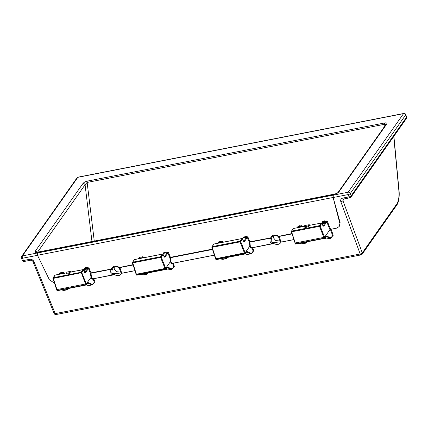 <?xml version="1.0" encoding="UTF-8"?>
<svg xmlns="http://www.w3.org/2000/svg" width="428" height="428" viewBox="0 0 428 428"><rect width="100%" height="100%" fill="white"/><g stroke="black" fill="none" stroke-linecap="round" stroke-linejoin="round"><path stroke-width="0.64" d="M170.751 261.15L165.7 268.313L165.93 268.939L165.299 269.26L165.069 268.64L165.556 269.528L136.939 275.124L136.676 274.856L165.299 269.26L136.676 274.856L136.939 275.124A0.524 0.524 0 0 1 136.355 274.819L136.676 274.856L136.083 274.198L132.418 262.722A0.524 0.439 35.2 0 1 132.461 262.343A0.524 0.439 35.2 0 0 132.418 262.722L136.409 274.241L165.069 268.64L160.602 257.415L132.723 262.867L136.409 274.241L165.7 268.313L165.93 268.939L167.503 266.992A0.524 0.465 113.9 0 1 167.118 267.564A0.524 0.465 113.9 0 0 167.503 266.992L171.478 268.752L172.463 268.42L173.709 266.649M146.59 273.626L147.767 273.005L146.59 273.626L145.991 273.353L146.59 273.626A0.524 0.465 -65.4 0 1 146.151 274.204L144.803 273.588L146.151 274.204A0.524 0.465 -65.4 0 0 146.59 273.626M173.217 263.161L172.602 263.52C171.826 263.99 171.104 263.354 170.424 261.61L165.7 268.313L165.069 268.64L160.602 257.415L132.723 262.867L132.717 262.187L160.596 256.736L162.437 254.12L134.558 259.571L132.717 262.187A0.524 0.439 35.2 0 0 132.461 262.343A0.524 0.524 0 0 0 132.391 262.808L136.355 274.819A0.524 0.524 0 0 0 136.939 275.124L165.556 269.528A0.524 0.524 0 0 0 165.882 269.314L167.193 267.463A0.524 0.439 35.2 0 0 167.236 267.083A0.524 0.439 35.2 0 1 167.193 267.463L165.882 269.314A0.524 0.439 35.2 0 1 165.631 269.474L165.556 269.528A0.524 0.524 0 0 0 165.882 269.314A0.524 0.439 35.2 0 0 165.93 268.939A0.524 0.439 35.2 0 1 165.631 269.474L165.299 269.26L167.503 266.992L171.478 268.752L172.463 268.42A0.524 0.439 35.2 0 1 172.42 268.8L171.045 269.335L167.102 267.591L171.553 269.405L167.455 269.977A0.524 0.449 -69.2 0 0 167.68 269.993L167.455 269.977A0.524 0.449 -69.2 0 0 167.68 269.993L171.553 269.405L173.827 266.799M142.786 274.862L142.561 274.84A0.524 0.455 -68.6 0 0 142.786 274.862L142.561 274.84A0.524 0.455 -68.6 0 0 142.786 274.862L146.654 274.273L142.786 274.862L141.288 274.273L142.786 274.862M146.724 274.257L143.332 274.92L146.724 274.257M163.234 253.89L163.774 252.627L167.257 251.942L168.525 252.664L167.894 252.996L164.855 257.303L164.165 256.902L163.095 254.366A0.524 0.524 0 0 0 162.512 254.066L134.633 259.518A0.524 0.524 0 0 0 134.306 259.726A0.524 0.439 35.2 0 1 134.558 259.571L134.633 259.518A0.524 0.524 0 0 0 134.306 259.726A0.524 0.439 35.2 0 1 134.558 259.571L132.717 262.187L160.596 256.736A0.524 0.439 35.2 0 1 161.233 257.089L165.7 268.313L161.233 257.089L163.095 254.366A0.524 0.524 0 0 0 162.512 254.066L134.558 259.571L162.437 254.12A0.524 0.439 35.2 0 1 163.073 254.473L161.233 257.089L160.602 257.415L160.596 256.736L162.437 254.12A0.524 0.439 35.2 0 1 163.073 254.473L164.165 256.902L164.855 257.303A0.524 0.439 -144.8 0 0 164.266 256.944A0.524 0.439 -144.8 0 1 164.855 257.303L168.199 252.563M250.193 245.619L245.148 252.782L245.372 253.403L244.741 253.729L216.124 259.325L216.381 259.593L215.798 259.288L216.124 259.325L215.851 258.71L216.124 259.325L244.741 253.729L240.044 241.879L212.165 247.331L212.16 246.651L240.038 241.199L241.884 238.583L214.005 244.035L212.16 246.651A0.524 0.439 35.2 0 0 211.908 246.812A0.524 0.524 0 0 0 211.833 247.277L215.525 258.656L211.86 247.191A0.524 0.439 35.2 0 1 211.908 246.812A0.524 0.439 35.2 0 0 211.86 247.191L215.851 258.71L244.516 253.103L240.044 241.879L212.165 247.331L215.851 258.71L245.148 252.782L245.372 253.403L246.945 251.461A0.524 0.465 113.9 0 1 246.565 252.033A0.524 0.465 113.9 0 0 246.945 251.461L250.926 253.221L251.905 252.889L253.157 251.118M226.038 258.095L227.209 257.474L226.038 258.095L225.438 257.822L226.038 258.095A0.524 0.465 -65.4 0 1 225.599 258.667L224.251 258.052L225.599 258.667A0.524 0.465 -65.4 0 0 226.038 258.095M252.659 247.63L252.044 247.989C251.273 248.459 250.546 247.823 249.872 246.079L245.148 252.782L244.516 253.103L244.998 253.997L244.741 253.729L246.945 251.461L250.926 253.221L251.905 252.889A0.524 0.439 35.2 0 1 251.862 253.264L251.07 253.852L246.897 254.446A0.524 0.449 -69.2 0 0 247.122 254.462L246.897 254.446A0.524 0.449 -69.2 0 0 247.122 254.462L250.995 253.868L253.269 251.268M250.995 253.874L246.544 252.06L250.995 253.874M222.234 259.325L222.004 259.309A0.524 0.455 -68.6 0 0 222.234 259.325L222.004 259.309A0.524 0.455 -68.6 0 0 222.234 259.325L226.096 258.737L222.234 259.325L220.73 258.742L222.234 259.325M226.166 258.721L222.774 259.389L226.166 258.721M242.676 238.359L243.216 237.091L246.699 236.411L247.967 237.128L247.341 237.46L244.302 241.772L243.607 241.371L242.537 238.835A0.524 0.524 0 0 0 241.959 238.53L214.08 243.981A0.524 0.524 0 0 0 213.749 244.195A0.524 0.439 35.2 0 1 214.005 244.035L214.08 243.981A0.524 0.524 0 0 0 213.749 244.195A0.524 0.439 35.2 0 1 214.005 244.035L212.16 246.651L240.038 241.199A0.524 0.439 35.2 0 1 240.675 241.558L245.148 252.782L240.675 241.558L242.537 238.835A0.524 0.524 0 0 0 241.959 238.53L214.08 243.981L241.884 238.583A0.524 0.439 35.2 0 1 242.521 238.942L240.675 241.558L240.044 241.879L240.038 241.199L241.884 238.583A0.524 0.439 35.2 0 1 242.521 238.942L243.607 241.371L244.302 241.772A0.524 0.439 -144.8 0 0 243.709 241.413A0.524 0.439 -144.8 0 1 244.302 241.772L247.646 237.026M309.257 224.684A2.595 0.883 159.2 0 1 306.009 226.551A2.595 0.883 159.2 0 1 304.388 226.31A2.595 0.883 159.2 0 1 304.768 225.561L309.257 224.684L309.599 225.305L321.535 223.058M304.404 226.359L293.447 228.504L291.602 231.12L319.481 225.668L321.326 223.052L309.588 225.347A2.627 0.893 159.2 0 1 306.293 227.332A2.627 0.893 159.2 0 1 304.65 227.091L304.388 226.31M70.925 271.282L66.436 272.16A2.595 0.883 -20.8 0 0 66.056 272.909A2.595 0.883 -20.8 0 0 67.678 273.15A2.595 0.883 -20.8 0 0 70.925 271.282L71.267 271.903L83.203 269.656M66.056 272.909L66.319 273.69A2.627 0.893 -20.8 0 0 67.956 273.931A2.627 0.893 -20.8 0 0 71.257 271.946L83.069 269.597A0.524 0.524 0 0 1 83.647 269.897L83.519 269.838M280.559 240.82C280.233 241.232 279.901 240.894 279.57 239.814L278.377 236.417L274.953 235.405L272.203 236.914L271.368 238.904L271.159 241.456C271.743 242.489 272.406 242.756 273.15 242.269L274.444 242.542L280.313 241.825L280.559 241.413M280.222 241.05L275.723 240.531L273.594 238L273.348 235.887M121.284 271.962C120.953 272.369 120.621 272.037 120.289 270.956L119.096 267.559L115.672 266.548L112.922 268.056L112.093 270.047L111.879 272.599C112.468 273.631 113.131 273.899 113.869 273.412L115.164 273.685L121.033 272.968L121.279 272.556M120.942 272.192L116.448 271.673L114.319 269.142L114.067 267.029M385.687 124.848L384.697 124.254L87.098 182.44L85.07 184.757L37.568 252.151M87.098 182.44A1.749 0.701 -101.7 0 1 87.258 181.114L384.858 122.927A1.749 0.744 78.9 0 0 384.66 124.264L384.831 126.062M337.114 193.322A1.749 0.514 62.8 0 0 336.895 193.306L337.954 192.573A1.749 1.471 35.2 0 1 338.799 192.044L337.114 193.322L334.589 194.21L37.113 252.37L35.235 252.343L35.096 251.423A1.749 1.471 35.2 0 1 37.017 252.247M35.096 251.423L82.936 183.548A1.749 1.471 35.2 0 1 85.07 184.757L91.972 241.515M36.562 252.301L37.364 252.194A1.749 0.744 78.9 0 0 37.113 252.37M298.006 227.573L299.263 225.791L300.039 225.642L300.156 225.957L299.755 227.231M322.091 223.539L323.894 220.976L324.675 220.827L324.799 221.832L322.675 224.844M323.108 225.882L322.749 225.684M324.793 221.142L326.147 220.88L327.409 221.597L330.571 229.333L336.675 228.14L339.222 226.54L340.105 222.592L333.166 197.511L333.289 195.131L348.151 192.226L403.54 113.645L77.837 177.326L22.454 255.907L333.289 195.131M333.268 195.163L333.134 197.485L339.773 223.058M54.517 283.181L49.413 279.832L37.487 255.286L37.322 253.001M61.423 273.829L61.825 272.561L61.707 272.24L60.926 272.39L59.674 274.171M83.754 270.138L85.563 267.575L87.81 267.479L89.078 268.196L88.452 268.527L87.82 268.163L86.467 268.431L86.461 267.741M122.344 272.968L121.814 273.273C120.188 275.798 117.764 276.274 114.538 274.696L113.586 274.68C111.216 274.969 110.322 273.187 110.911 269.335L111.457 268.859C113.136 265.874 115.737 265.365 119.246 267.334L119.877 267.58L121.68 272.994L122.055 273.166L134.932 270.646M281.624 241.825L281.094 242.136C279.468 244.656 277.039 245.132 273.818 243.553L272.861 243.537C270.491 243.826 269.603 242.045 270.186 238.193L270.737 237.717C272.417 234.731 275.011 234.223 278.526 236.192L279.158 236.438L280.961 241.852L281.33 242.023L293.822 239.578M84.343 271.443L86.467 268.431M84.776 272.486L84.412 272.283M340.105 222.592L339.222 226.54M272.941 243.511L251.948 247.769M250.289 245.859L249.872 246.079L249.273 242.2L249.872 241.793L250.289 245.859C250.899 247.454 251.557 248.037 252.263 247.609M113.661 274.653L93.063 278.831M112.093 270.047L110.911 269.335L91.025 273.225L91.405 276.927C92.015 278.521 92.667 279.104 93.374 278.676M91.025 273.225L90.982 272.861L112.505 268.848M115.164 273.685L114.538 274.696L93.769 278.692M91.405 276.927L86.258 283.844L86.483 284.47L88.061 282.528A0.524 0.465 113.9 0 1 87.676 283.095M88.061 282.528L92.036 284.288L93.02 283.951L94.262 282.191L94.893 281.875L93.898 283.02M90.848 273.396L90.383 273.267L90.982 272.861L89.078 268.196M94.893 281.875L93.796 278.751L93.154 279.051A0.348 0.31 49.3 0 1 93.186 278.81M253.109 251.498L251.862 253.264A0.524 0.439 35.2 0 0 251.905 252.889L253.146 251.124L252.857 251.653L253.783 250.808L252.788 251.958M173.666 267.029L172.42 268.8A0.524 0.439 35.2 0 0 172.463 268.42L173.704 266.66L173.41 267.19L174.34 266.344L173.34 267.489M170.847 261.396L170.424 261.61L169.83 257.736L170.43 257.33L170.847 261.396C171.457 262.99 172.115 263.573 172.816 263.14M330.571 229.333L329.94 229.659L324.59 237.246L324.815 237.872L326.393 235.93A0.524 0.465 113.9 0 1 326.008 236.497M342.769 198.1A1.749 0.744 -101.1 0 0 343.641 199.015L343.047 199.357L342.924 200.625A1.749 0.637 159.7 0 1 340.822 201.706C340.335 199.849 340.988 198.646 342.769 198.1L349.05 196.869L348.199 194.569L333.166 197.511M33.999 261.695A1.749 0.61 157.8 0 1 32.919 261.556C32.63 260.7 31.854 260.256 30.591 260.219L30.591 260.219A1.749 0.744 -101.1 0 1 29.719 259.304C31.645 259.127 33.074 259.924 33.999 261.695L55.223 313.617L360.189 253.991L340.822 201.706M37.364 252.194L334.835 194.028A1.749 0.744 78.9 0 0 334.589 194.21M87.328 181.097A1.749 0.744 78.9 0 0 87.13 182.435L94.262 241.066M337.954 192.573L385.794 124.698A1.749 1.471 35.2 0 1 386.639 124.168L338.799 192.044M84.723 268.773L83.626 269.854M61.825 272.561L63.178 272.294L64.446 273.011L63.815 273.342L63.184 272.984L61.835 273.246M60.086 273.588L59.289 274.246M56.662 289.633L86.258 283.844L81.785 272.62L83.647 269.897L84.648 272.267M66.549 288.889L67.148 289.162L68.325 288.542M86.44 284.845L88.783 285.588L92.106 284.936L87.654 283.122M88.783 285.588L88.013 285.508A0.524 0.449 -69.2 0 0 88.238 285.524L91.597 284.871A0.524 0.465 113.9 0 0 92.036 284.288M61.846 289.804L63.114 290.377A0.524 0.455 -68.6 0 0 63.344 290.393L66.709 289.735L65.361 289.119M67.276 289.788L66.709 289.735A0.524 0.465 -65.4 0 0 67.148 289.162M94.262 282.191L93.967 282.721L94.262 282.191L93.154 279.051C92.384 279.527 91.662 278.89 90.982 277.146L90.383 273.267L88.452 268.527L85.413 272.839L84.701 272.54M170.291 257.865L169.83 257.736L167.894 252.996L167.262 252.632L163.78 253.312L163.073 254.323L164.084 252.889M138.538 258.523L139.137 257.442L142.62 256.763L143.888 257.479L139.148 258.132L138.736 258.715L139.448 257.704M249.738 242.328L249.273 242.2L247.341 237.46L246.71 237.101L243.227 237.781L242.516 238.787L243.527 237.353M217.98 242.992L218.585 241.911L222.062 241.226L223.33 241.943L218.59 242.596L218.178 243.179L218.89 242.173M323.054 222.169L321.958 223.256M327.409 221.597L326.783 221.929L326.152 221.565L324.799 221.832M300.156 225.957L301.51 225.695L302.778 226.412L302.147 226.744L301.515 226.385L300.167 226.647M298.418 226.99L297.62 227.648M294.994 243.034L324.59 237.246L320.117 226.021L321.851 223.239M326.393 235.93L330.368 237.684L331.352 237.353L332.593 235.593L333.225 235.277L332.23 236.422M304.88 242.291L305.48 242.564L306.657 241.943M330.512 238.321L325.992 236.524M324.777 238.246L326.345 238.91A0.524 0.449 -69.2 0 0 326.569 238.926L329.935 238.268A0.524 0.465 113.9 0 0 330.368 237.684M300.178 243.206L301.446 243.778A0.524 0.455 -68.6 0 0 301.676 243.794L305.041 243.136L303.693 242.521M305.613 243.19L305.041 243.136A0.524 0.465 -65.4 0 0 305.48 242.564M329.94 229.659L326.783 221.929L323.745 226.241L322.98 225.668M332.593 235.593L332.299 236.122L332.593 235.593L330.405 229.376M172.505 263.3L214.375 255.115M252.071 247.742A0.348 0.31 -130.7 0 0 252.044 247.989L253.146 251.124M172.628 263.274A0.348 0.31 -130.7 0 0 172.602 263.52L173.704 266.66M291.875 233.581L278.377 236.417M271.785 237.706L249.872 241.793L247.967 237.128M271.368 238.904L270.186 238.193L249.915 242.157M291.987 233.929L279.158 236.438L278.96 237.417M273.15 242.269L272.861 243.537M274.444 242.542L273.818 243.553L252.686 247.689L253.783 250.808M293.838 239.643L281.094 242.136L280.597 241.339M132.985 264.648L119.096 267.559M133.103 264.996L119.877 267.58L119.68 268.559M113.869 273.412L113.586 274.68M134.948 270.705L121.814 273.273L121.317 272.481M60.45 274.022L61.707 272.24M84.016 270.721L86.344 267.425M324.675 220.827L322.348 224.122M300.039 225.642L298.787 227.423M167.68 269.993L171.045 269.335A0.524 0.465 113.9 0 0 171.478 268.752A0.524 0.465 113.9 0 1 171.045 269.335L167.68 269.993L165.887 269.314L167.68 269.993M143.567 257.378L143.268 257.827M167.257 251.942L167.262 252.632L164.245 256.912L167.562 252.204M142.62 256.763L142.219 258.031L142.931 257.025M147.516 273.669L147.516 273.669A0.524 0.439 -144.8 0 0 147.564 273.299A0.524 0.439 -144.8 0 1 147.516 273.669L148.013 272.957L146.654 274.273L147.516 273.669M247.122 254.462L250.487 253.804A0.524 0.465 113.9 0 0 250.926 253.221A0.524 0.465 113.9 0 1 250.487 253.804L247.122 254.462L245.33 253.783A0.524 0.439 35.2 0 1 245.073 253.943L245.073 253.943A0.524 0.439 35.2 0 0 245.33 253.783L247.122 254.462M223.009 241.847L222.71 242.296M246.699 236.411L246.71 237.101L243.687 241.381L247.01 236.673M222.062 241.226L221.661 242.499L222.373 241.488M226.958 258.132L226.958 258.132A0.524 0.439 -144.8 0 0 227.006 257.763A0.524 0.439 -144.8 0 1 226.958 258.132L227.461 257.426L226.096 258.737L226.958 258.132M216.381 259.593L216.381 259.593A0.524 0.524 0 0 1 215.798 259.288L215.525 258.667L215.798 259.288A0.524 0.524 0 0 0 216.381 259.593L244.998 253.997A0.524 0.524 0 0 0 245.33 253.783A0.524 0.439 35.2 0 0 245.372 253.403A0.524 0.439 35.2 0 1 245.33 253.783L246.635 251.931L245.33 253.783A0.524 0.524 0 0 1 244.998 253.997L216.381 259.593M246.678 251.552A0.524 0.439 35.2 0 1 246.635 251.931A0.524 0.439 35.2 0 0 246.678 251.552M384.697 124.254A1.749 0.781 -100.4 0 1 384.927 122.911C386.661 122.686 387.233 123.109 386.639 124.168M82.936 183.548C83.893 182.414 85.333 181.606 87.258 181.114M36.482 252.263A1.749 1.562 115.1 0 0 35.235 252.343M37.504 255.318L22.502 258.25A1.749 0.744 -101.1 0 1 22.491 258.223A1.749 0.744 -101.1 0 1 22.454 255.907A1.749 1.471 35.2 0 0 21.603 256.436A1.749 1.749 0 0 0 21.416 258.111A1.749 0.61 157.8 0 1 21.411 258.089M22.347 260.39A1.749 1.749 0 0 0 24.305 261.449A1.749 0.744 78.9 0 1 23.433 260.534L22.502 258.25A1.749 0.61 157.8 0 1 21.416 258.111L22.347 260.39A1.749 0.61 -22.2 0 0 23.433 260.534L29.719 259.304M301.103 226.968L301.51 225.695M323.135 225.85L326.152 221.565L326.147 220.88M295.267 243.65L291.308 231.655A0.524 0.439 35.2 0 1 291.35 231.281L293.196 228.664A0.524 0.439 35.2 0 1 293.447 228.504L293.613 228.472M323.054 225.834L321.963 223.405A0.524 0.439 35.2 0 0 321.326 223.052L321.401 222.999A0.524 0.524 0 0 1 321.979 223.298L323.033 225.941M322.059 222.64L322.664 221.56L323.616 221.372M333.134 197.485L37.487 255.286M59.091 274.059L59.695 272.973L60.648 272.791M83.728 269.239L84.332 268.158L85.284 267.971M168.525 252.664L170.43 257.33L212.432 249.112M297.428 227.461L298.027 226.375L298.979 226.187M84.803 272.449L87.82 268.163L87.81 267.479M84.332 268.158L84.337 268.848M62.772 273.567L63.178 272.294M59.695 272.973L59.701 273.663M214.396 255.174L173.244 263.22L174.34 266.344M331.101 229.231L333.225 235.277M84.723 272.433L83.631 270.004A0.524 0.439 35.2 0 0 82.995 269.651L81.149 272.267A0.524 0.439 35.2 0 1 81.785 272.62L53.275 278.398L57.234 290.393L85.851 284.797L81.149 272.267L53.27 277.719L55.282 275.07M343.641 199.015L349.927 197.784A1.749 0.744 78.9 0 1 349.05 196.869A1.749 0.637 -20.3 0 0 351.158 195.789A1.749 1.471 35.2 0 1 351.024 197.073L406.381 118.535A1.749 1.471 35.2 0 0 406.514 117.245L405.69 114.907L350.307 193.488L351.158 195.789L406.514 117.245A1.749 0.583 -19.4 0 0 406.6 116.946L405.776 114.608A1.749 0.583 160.6 0 1 405.69 114.907A1.749 1.471 -144.8 0 0 403.54 113.645A1.749 0.744 78.9 0 1 403.791 113.468L78.089 177.149A1.749 0.744 78.9 0 0 77.837 177.326A1.749 1.471 35.2 0 0 76.992 177.861L21.603 256.436M344.128 198.918L342.924 200.625L362.291 252.911L396.788 203.974C398.661 201.064 399.351 196.596 398.859 190.562L393.744 136.462M350.307 193.488A1.749 0.637 159.7 0 1 348.199 194.569A1.749 0.744 -101.1 0 1 348.151 192.226A1.749 1.471 -144.8 0 1 350.307 193.488M393.888 136.254L399.035 190.674A1.749 0.305 174.6 0 0 398.859 190.562M399.035 190.674C399.554 194.852 399.062 202.278 396.649 205.258A1.749 1.471 -144.8 0 0 396.788 203.974M362.291 252.911A1.749 0.637 159.7 0 1 360.189 253.991A1.749 0.744 -101.1 0 0 361.061 254.906A1.749 1.749 0 0 0 362.158 254.195A1.749 1.471 -144.8 0 0 362.291 252.911M54.142 313.478A1.749 1.749 0 0 0 56.1 314.532A1.749 0.744 -101.1 0 1 55.223 313.617A1.749 0.61 157.8 0 1 54.142 313.478L32.919 261.556M30.843 260.042A1.749 0.744 -101.1 0 1 30.591 260.219L24.305 261.449M85.413 272.839A0.524 0.439 -144.8 0 0 84.819 272.476M66.073 272.962L55.116 275.102A0.524 0.439 35.2 0 0 54.859 275.263L53.019 277.879A0.524 0.439 35.2 0 1 53.27 277.719L53.275 278.398L52.976 278.254A0.524 0.439 35.2 0 1 53.019 277.879A0.524 0.524 0 0 0 52.949 278.344L56.635 289.724L56.913 290.355L57.566 290.601M87.788 282.619A0.524 0.439 35.2 0 1 87.745 282.994L86.44 284.85A0.524 0.524 0 0 1 86.114 285.064L85.851 284.797L86.483 284.47A0.524 0.439 35.2 0 1 86.189 285.011L57.491 290.655A0.524 0.524 0 0 1 56.913 290.355L56.929 290.248M68.571 288.493L68.073 289.2A0.524 0.439 -144.8 0 0 68.116 288.83M93.02 283.951A0.524 0.439 35.2 0 1 92.978 284.331L94.219 282.566M160.602 257.415L161.233 257.089A0.524 0.439 35.2 0 0 160.596 256.736L160.602 257.415M132.723 262.867L132.717 262.187A0.524 0.439 35.2 0 0 132.461 262.343L134.306 259.726L132.461 262.343A0.524 0.524 0 0 0 132.391 262.808L132.723 262.867M240.044 241.879L240.675 241.558A0.524 0.439 35.2 0 0 240.038 241.199L240.044 241.879M212.165 247.331L212.16 246.651A0.524 0.439 35.2 0 0 211.908 246.812L213.749 244.195L211.908 246.812A0.524 0.524 0 0 0 211.833 247.277L212.165 247.331M323.745 226.241A0.524 0.439 -144.8 0 0 323.151 225.877M295.299 243.174L295.566 243.794L324.183 238.198L319.486 226.348L291.607 231.799L295.299 243.174M326.125 236.021A0.524 0.439 35.2 0 1 326.077 236.395L324.772 238.252A0.524 0.524 0 0 1 324.445 238.466L324.183 238.198L324.815 237.872A0.524 0.439 35.2 0 1 324.52 238.407L295.903 244.003M319.486 226.348L320.117 226.021A0.524 0.439 35.2 0 0 319.481 225.668L319.486 226.348M295.245 243.751L295.828 244.056A0.524 0.524 0 0 1 295.245 243.751M291.607 231.799L291.602 231.12A0.524 0.439 35.2 0 0 291.35 231.281A0.524 0.524 0 0 0 291.281 231.746L291.607 231.799M306.903 241.895L306.405 242.601A0.524 0.439 -144.8 0 0 306.448 242.232M331.352 237.353A0.524 0.439 35.2 0 1 331.309 237.733L332.551 235.967M298.027 226.375L298.032 227.065M322.664 221.56L322.669 222.244M218.585 241.911L218.59 242.596M243.216 237.091L243.227 237.781M139.137 257.442L139.148 258.132M163.774 252.627L163.78 253.312M212.545 249.465L170.467 257.693M163.828 253.044L163.528 253.472M138.891 258.293L139.191 257.865M167.455 269.977L165.845 269.367L167.455 269.977M141.165 274.3L142.561 274.84L141.165 274.3M243.27 237.513L242.97 237.941M218.334 242.756L218.638 242.328M246.897 254.446L245.287 253.831L246.897 254.446M220.613 258.763L222.004 259.309L220.613 258.763M304.394 226.326L293.522 228.45A0.524 0.524 0 0 0 293.196 228.664M362.158 254.195L396.649 205.258M56.1 314.532L361.061 254.906M349.927 197.784A1.749 1.749 0 0 0 351.024 197.073M406.381 118.535A1.749 1.749 0 0 0 406.6 116.946M78.089 177.149A1.749 1.749 0 0 0 76.992 177.861M405.776 114.608A1.749 1.749 0 0 0 403.791 113.468M336.895 193.306L334.835 194.028M385.746 125.142L385.794 124.698M84.081 269.009L83.556 269.758M59.128 274.278L59.449 273.824M68.073 289.2L67.207 289.804L63.884 290.457M66.062 272.925L55.191 275.049A0.524 0.524 0 0 0 54.859 275.263M88.013 285.508L86.403 284.898M61.723 289.831L63.114 290.377M92.106 284.936L92.978 284.331M322.412 222.41L321.888 223.159M297.46 227.68L297.781 227.225M331.309 237.733L330.437 238.337L327.115 238.99M306.405 242.601L305.539 243.206L302.216 243.858M326.345 238.91L324.734 238.3M300.055 243.232L301.446 243.778M280.099 240.911L280.961 241.852M120.819 272.053L121.68 272.994"/></g></svg>
